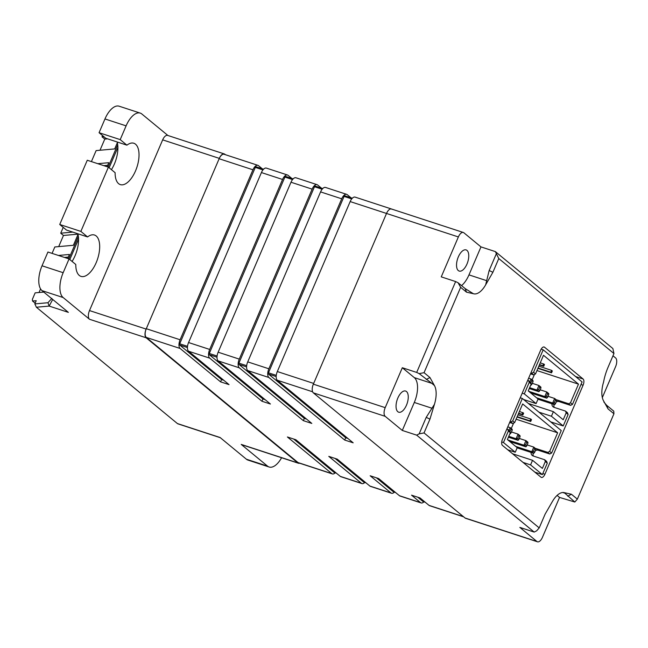 <?xml version="1.0" encoding="UTF-8"?>
<svg xmlns="http://www.w3.org/2000/svg" width="648" height="648" viewBox="0 0 648 648"><rect width="100%" height="100%" fill="white"/><g stroke="black" fill="none" stroke-linecap="round" stroke-linejoin="round"><path stroke-width="0.97" d="M463.644 516.829L429.592 505.699A7.079 3.378 -71.9 0 1 429.041 505.391L420.001 497.931L411.545 495.169L420.584 502.629A7.079 3.378 108.1 0 0 421.135 502.937L400.002 496.028A7.079 3.378 -71.9 0 1 399.452 495.72L378.618 478.54L370.162 475.77L390.995 492.958A7.079 3.378 108.1 0 0 391.554 493.266L370.421 486.356A7.079 3.378 -71.9 0 1 369.862 486.049L337.244 459.14L328.787 456.378L361.414 483.286A7.079 3.378 108.1 0 0 361.965 483.594L340.832 476.685A7.079 3.378 -71.9 0 1 340.281 476.377L295.861 439.741L287.412 436.979L331.825 473.615A7.079 3.378 108.1 0 0 332.375 473.923A7.079 3.378 108.1 0 0 335.186 472.797M332.375 473.923L298.566 462.866A7.079 3.378 -71.9 0 1 298.015 462.559L331.825 473.615M361.965 483.594A7.079 3.378 108.1 0 0 364.775 482.468M391.554 493.266A7.079 3.378 108.1 0 0 394.365 492.14M421.135 502.937A7.079 3.378 108.1 0 0 423.946 501.811M180.103 348.462L146.286 337.414A7.079 3.378 -71.9 0 1 146.286 328.714L180.103 339.771A7.079 3.378 108.1 0 0 180.103 348.462L220.587 381.858L221.567 379.566L179.707 345.036A1.013 0.486 -71.9 0 1 179.707 343.796L255.312 167.395A1.013 0.486 -71.9 0 1 256.025 166.755A1.013 0.486 -71.9 0 1 256.098 166.803L263.534 169.233M209.685 358.133L188.552 351.232A7.079 3.378 -71.9 0 1 188.56 342.533L209.693 349.442A7.079 3.378 108.1 0 0 209.685 358.133L261.962 401.258L262.95 398.966L265.162 399.686M239.274 367.813L218.141 360.904A7.079 3.378 -71.9 0 1 218.141 352.204L239.274 359.114A7.079 3.378 108.1 0 0 239.274 367.813L303.345 420.657L304.325 418.365L306.545 419.086M268.863 377.484L247.73 370.575A7.079 3.378 -71.9 0 1 247.73 361.876L268.863 368.785A7.079 3.378 108.1 0 0 268.863 377.484L344.72 440.057L345.708 437.756L347.919 438.485M312.603 391.781L277.312 380.246A7.079 3.378 -71.9 0 1 277.32 371.547L350.171 201.577A7.079 3.378 -71.9 0 1 355.12 197.114L391.473 208.996A7.079 3.378 108.1 0 0 386.516 213.459L350.171 201.577M262.302 168.812L258.463 165.637A7.079 3.378 108.1 0 0 257.904 165.329A7.079 3.378 108.1 0 0 252.955 169.792L219.137 158.744A7.079 3.378 -71.9 0 1 224.095 154.281L257.904 165.329M291.892 178.484L288.044 175.308A7.079 3.378 108.1 0 0 287.493 175.001A7.079 3.378 108.1 0 0 282.544 179.464L261.411 172.562A7.079 3.378 -71.9 0 1 266.36 168.099L287.493 175.001M321.473 188.155L317.633 184.98A7.079 3.378 108.1 0 0 317.083 184.672A7.079 3.378 108.1 0 0 312.125 189.135L290.993 182.234A7.079 3.378 -71.9 0 1 295.95 177.771L317.083 184.672M351.062 197.826L347.223 194.659A7.079 3.378 108.1 0 0 346.664 194.351A7.079 3.378 108.1 0 0 341.715 198.806L320.582 191.905A7.079 3.378 -71.9 0 1 325.531 187.442L346.664 194.351M392.024 209.304A7.079 3.378 108.1 0 0 391.473 208.996A7.079 3.378 108.1 0 0 386.516 213.459L313.664 383.43L277.32 371.547M285.606 176.426L293.139 178.888L285.687 176.475A1.013 0.486 108.1 0 0 285.606 176.426A1.013 0.486 108.1 0 0 284.901 177.066L209.296 353.468A1.013 0.486 108.1 0 0 209.296 354.707L262.95 398.966M218.141 360.904L270.419 404.02L261.962 401.258M315.195 186.098L322.72 188.56L315.276 186.146A1.013 0.486 108.1 0 0 315.195 186.098A1.013 0.486 108.1 0 0 314.491 186.737L238.885 363.139A1.013 0.486 108.1 0 0 238.885 364.379L304.325 418.365M247.73 370.575L311.801 423.419L303.345 420.657M376.399 477.811L393.36 491.8A1.013 0.486 108.1 0 0 393.433 491.84A1.013 0.486 108.1 0 0 393.522 491.856M247.73 361.876L320.582 191.905M239.274 359.114L312.125 189.135M221.567 379.566L223.787 380.287M188.552 351.232L229.044 384.62L220.587 381.858M293.649 439.02L334.182 472.457L336.401 473.178M188.56 342.533L261.411 172.562M268.863 368.785L341.715 198.806M218.141 352.204L290.993 182.234M209.693 349.442L282.544 179.464M180.103 339.771L252.955 169.792M219.137 158.744L146.286 328.714M335.024 458.411L363.771 482.128A1.013 0.486 108.1 0 0 363.852 482.169A1.013 0.486 108.1 0 0 363.941 482.185M417.782 497.21L422.942 501.471A1.013 0.486 108.1 0 0 423.023 501.512A1.013 0.486 108.1 0 0 423.112 501.528M277.312 380.246L353.176 442.819L344.72 440.057M344.785 195.769L352.31 198.231L344.858 195.818A1.013 0.486 108.1 0 0 344.785 195.769A1.013 0.486 108.1 0 0 344.072 196.409L268.466 372.811A1.013 0.486 108.1 0 0 268.466 374.05L345.708 437.756M146.286 337.414L298.015 462.559M111.424 169.655A21.757 10.376 108.1 0 0 114.396 163.984A21.757 10.376 108.1 0 0 117.15 141.969M120.204 139.62L126.101 125.858L104.968 118.949L99.071 132.71L120.204 139.62L126.919 145.168A21.757 10.376 -71.9 0 1 133.836 143.249A21.757 10.376 -71.9 0 1 135.529 170.894A21.757 10.376 -71.9 0 1 120.317 184.607A21.757 10.376 -71.9 0 1 115.117 172.7L108.402 167.152L87.269 160.25L59.729 224.492L66.452 230.04L87.585 236.941A21.757 10.376 -71.9 0 1 94.495 235.03A21.757 10.376 -71.9 0 1 96.188 262.675A21.757 10.376 -71.9 0 1 80.976 276.38A21.757 10.376 -71.9 0 1 75.784 264.481L69.061 258.933L47.928 252.023L42.031 265.793L63.164 272.703L69.061 258.933M72.09 261.428A21.757 10.376 108.1 0 0 75.055 255.766A21.757 10.376 108.1 0 0 77.809 233.75M43.772 292.078L35.154 292.856L32.4 299.279L32.53 301.028L35.146 303.183M52.707 299.441L49.159 306.083L47.96 302.721L34.838 303.912L36.377 307.233L177.398 423.549A7.079 3.378 108.1 0 0 177.949 423.857L220.336 437.716M167.913 135.497L141.831 113.983A20.234 9.655 108.1 0 0 140.252 113.1A20.234 9.655 108.1 0 0 126.101 125.858M225.391 154.702L224.807 154.216A7.079 3.378 108.1 0 0 224.249 153.916A7.079 3.378 108.1 0 0 219.299 158.371L146.132 329.087A7.079 3.378 108.1 0 0 146.132 337.778L89.489 319.262A7.079 3.378 -71.9 0 1 89.497 310.57L162.664 139.863A7.079 3.378 -71.9 0 1 167.613 135.4L224.249 153.916M42.031 265.793A20.234 9.655 -71.9 0 0 42.023 290.636L68.356 312.36L49.159 306.083L36.377 307.233M177.398 423.549L220.085 437.505L246.418 459.23A20.234 9.655 -71.9 0 0 247.998 460.104L269.131 467.014A20.234 9.655 108.1 0 0 281.588 457.739M241.218 444.415L297.853 462.931A7.079 3.378 108.1 0 0 298.404 463.239L241.769 444.722A7.079 3.378 -71.9 0 1 241.218 444.415L267.551 466.139A20.234 9.655 108.1 0 0 269.131 467.014M297.853 462.931L146.132 337.778M63.164 272.703A20.234 9.655 108.1 0 0 63.156 297.545L89.489 319.262M59.729 224.492L80.862 231.401L87.585 236.941M126.919 145.168L105.786 138.259L99.071 132.71M117.701 144.739L108.135 167.071M78.368 236.52L68.801 258.852M117.896 147.355L109.139 167.767M78.554 239.136L69.806 259.548M80.862 231.401L108.402 167.152M91.409 161.603L96.123 150.595L114.688 148.918L117.345 142.722M107.058 166.714L108.791 162.689L97.767 163.677M52.075 253.384L54.821 246.961L73.386 245.284L78.011 234.503M67.724 258.495L69.449 254.462L58.433 255.458M104.968 118.949A20.234 9.655 -71.9 0 1 119.119 106.199L140.252 113.1M298.404 463.239A7.079 3.378 108.1 0 0 299.595 463.207M51.848 298.404L47.96 302.721M32.53 301.028L36.215 300.696L34.838 303.912M39.026 292.499L40.573 288.903M58.701 246.613L63.472 235.467L60.726 233.199L63.221 227.367M100.003 150.247L104.782 139.093L102.028 136.825L102.554 135.594M107.584 138.842L104.782 139.093M102.028 136.825L103.858 136.663M107.665 165.305L103.802 165.653M77.922 234.163L63.472 235.467M72.787 232.106L60.726 233.199M68.332 257.086L64.468 257.434M458.322 256.916A11.129 5.306 108.1 0 0 459.189 271.067A11.129 5.306 108.1 0 0 466.973 264.052A11.129 5.306 108.1 0 0 466.106 249.909A11.129 5.306 108.1 0 0 458.322 256.916M397.832 398.058A11.129 5.306 108.1 0 0 398.698 412.201A11.129 5.306 108.1 0 0 406.474 405.186A11.129 5.306 108.1 0 0 405.616 391.044A11.129 5.306 108.1 0 0 397.832 398.058M603.895 402.06L606.69 405.324L613.761 411.156L613.94 413.764L608.043 408.904L603.563 400.885A20.234 9.655 108.1 0 1 603.572 382.085A33.899 16.168 -71.9 0 1 608.051 367.295L613.956 353.533L498.782 258.536L495.347 251.594L480.97 246.896L463.879 232.786A7.079 3.378 -71.9 0 0 463.32 232.478A7.079 3.378 -71.9 0 0 458.371 236.941L441.256 276.866L455.633 281.564L416.688 372.43L419.159 373.629L424.059 372.681L460.639 287.323L466.536 292.183L473.753 293.811A20.234 9.655 108.1 0 0 485.66 284.828L492.885 272.298L498.782 258.536M613.94 413.764L577.352 499.122L574.817 502.022L564.238 492.634A20.234 9.655 108.1 0 0 552.339 501.617L545.114 514.148L539.209 527.909L424.043 432.913L419.151 433.868L426.23 417.344L434.427 404.36A20.234 9.655 108.1 0 0 434.435 385.56L429.956 377.541L424.059 372.681M424.043 432.913L429.948 419.151L434.427 404.36M460.639 287.323L458.104 282.771L465.183 288.603L473.275 293.666M564.424 492.683L571.455 494.262L577.352 499.122M612.984 355.784L615.6 357.939A7.079 3.378 -71.9 0 1 615.6 366.63L602.332 397.58M557.094 495.396L559.54 497.421L542.433 537.338A7.079 3.378 -71.9 0 1 537.476 541.801A7.079 3.378 -71.9 0 1 536.925 541.493L519.826 527.391L534.195 532.089L416.672 435.148L419.151 433.868M461.554 285.614A20.234 9.655 108.1 0 0 468.974 274.882L480.97 246.896M414.307 377.622L402.319 367.732L385.204 407.657A7.079 3.378 -71.9 0 0 385.204 416.348L402.303 430.45L414.299 402.457A20.234 9.655 108.1 0 0 414.307 377.622L431.851 383.357L419.159 373.629M559.54 497.421L574.817 502.022M402.319 367.732L416.688 372.43M534.195 532.089L536.674 530.809L539.209 527.909M613.956 353.533L612.87 348.535L495.347 251.594M402.303 430.45L416.672 435.148M537.476 541.801L465.629 518.319A7.079 3.378 108.1 0 1 465.07 518.011L313.349 392.858A7.079 3.378 108.1 0 1 313.349 384.167L386.516 213.459L458.371 236.941M583.087 385.212L544.928 474.239A5.062 2.414 -71.9 0 1 541.388 477.422A5.062 2.414 -71.9 0 1 540.991 477.203L502.475 445.435A5.062 2.414 -71.9 0 1 502.475 439.223L540.635 350.195A5.062 2.414 -71.9 0 1 544.166 347.004A5.062 2.414 -71.9 0 1 544.563 347.231L583.087 378.999A5.062 2.414 -71.9 0 1 583.087 385.212L580.981 384.523M496.247 253.976L489.167 270.5L485.66 284.828M434.435 385.56L431.851 383.357M458.104 282.771L455.633 281.564M532.121 379.882L534.438 374.487M543.696 363.86L542.911 365.699L543.696 366.347L544.482 364.508L540.302 362.75M551.561 370.348L550.768 372.179L551.553 372.827L552.347 370.996L551.561 370.348L538.836 366.185M536.957 370.567L578.486 384.143L543.502 355.282L535.515 373.928L533.66 374.884L531.692 373.264L533.547 372.308L535.515 373.928M531.19 384.021L529.222 382.401L528.541 380.611L530.51 382.231L531.19 384.021L528.241 390.906L538.067 399.014L536.099 403.599L523.625 399.524M529.222 382.401L524.305 393.871L536.099 403.599M556.203 402.003A4.05 3.499 129.5 0 1 559.192 401.63L570.605 405.365L568.636 403.745L557.231 400.01A4.05 3.499 -50.5 0 0 556.332 399.856M554.243 407.406A4.05 3.499 129.5 0 1 554.121 404.498M551.95 403.785A4.05 3.499 -50.5 0 0 553.076 406.806A4.05 3.499 -50.5 0 0 554.081 407.357L565.493 411.083L567.462 412.703L568.134 414.501L566.174 412.873L565.493 411.083M568.636 403.745L570.499 402.781L572.468 404.401L582.098 381.915L543.186 349.823L533.547 372.308M570.499 402.781L578.486 384.143M530.858 372.997L531.692 373.264M543.186 349.823L541.153 349.151M524.305 393.871L522.207 393.19M528.541 380.611L527.715 380.336M538.95 412.169L551.424 416.243L563.217 425.971L550.743 421.897M572.468 404.401L570.605 405.365M563.217 425.971L568.134 414.501M528.444 403.502L553.392 411.658L563.217 419.758L566.174 412.873M553.392 411.658L551.424 416.243M530.493 373.856L533.66 374.884M551.553 372.827L537.897 368.364M550.768 372.179L538.043 368.024M536.576 397.783L552.671 403.04L554.631 398.455L556.6 400.075L556.656 400.942L555.482 399.97L554.299 402.724L555.482 403.696L556.656 400.942M548.014 396.293L554.631 398.455L555.482 399.97M537.978 399.217L554.631 404.668L552.671 403.04L554.299 402.724M529.886 381.713L531.052 378.999L533.012 380.619L533.077 381.494L531.895 380.522L530.817 383.041M528.622 378.205L531.052 378.999L531.895 380.522M530.987 383.503L531.895 384.248L533.077 381.494M531.895 384.248L531.052 385.212M555.482 403.696L554.631 404.668M529.619 387.682L536.941 390.072L538.909 385.487L540.878 387.107L540.934 387.974L539.76 387.002L538.577 389.756L539.76 390.728L540.934 387.974M532.292 383.324L538.909 385.487L539.76 387.002M529.254 388.541L538.909 391.692L536.941 390.072L538.577 389.756M539.76 390.728L538.909 391.692M543.696 366.347L539.371 364.929M542.911 365.699L539.517 364.589M528.711 391.295L544.806 396.56L546.774 391.967L548.735 393.587L548.799 394.462L547.617 393.49L546.434 396.244L547.617 397.216L548.799 394.462M540.149 389.804L546.774 391.967L547.617 393.49M530.68 392.923L546.774 398.18L544.806 396.56L546.434 396.244M547.617 397.216L546.774 398.18M511.272 428.531L513.589 423.128M522.847 412.509L522.061 414.339L522.847 414.987L523.633 413.157L519.453 411.399M530.712 418.989L529.926 420.827L530.712 421.475L531.498 419.637L530.712 418.989L517.987 414.825M516.108 419.207L557.636 432.783L522.653 403.931L514.666 422.569L512.811 423.533L510.843 421.913L512.698 420.949L514.666 422.569M510.341 432.661L508.372 431.041L507.7 429.251L509.66 430.871L510.341 432.661L507.392 439.547L517.217 447.655L515.249 452.239L507.765 449.793M508.372 431.041L503.455 442.519L515.249 452.239M535.361 450.644A4.05 3.499 129.5 0 1 538.342 450.279L549.755 454.005L547.795 452.385L536.382 448.659A4.05 3.499 -50.5 0 0 535.483 448.497M533.393 456.054A4.05 3.499 129.5 0 1 533.272 453.138M531.101 452.434A4.05 3.499 -50.5 0 0 532.227 455.447A4.05 3.499 -50.5 0 0 533.231 455.998L544.644 459.732L546.612 461.352L547.285 463.142L545.324 461.522L544.644 459.732M547.795 452.385L549.65 451.421L551.618 453.049L561.249 430.564L522.337 398.463L512.698 420.949M549.65 451.421L557.636 432.783M510.008 421.637L510.843 421.913M522.337 398.463L520.239 397.775M503.455 442.519L501.722 441.952M507.7 429.251L506.866 428.984M523.098 462.437L530.582 464.891L542.368 474.611L534.884 472.165M551.618 453.049L549.755 454.005M542.368 474.611L547.285 463.142M512.584 453.778L532.543 460.299L542.376 468.407L545.324 461.522M532.543 460.299L530.582 464.891M509.644 422.496L512.811 423.533M530.712 421.475L517.047 417.012M529.926 420.827L517.193 416.664M515.727 446.423L531.822 451.688L533.79 447.096L535.75 448.716L535.807 449.591L534.632 448.619L533.45 451.373L534.632 452.345L535.807 449.591M527.164 444.933L533.79 447.096L534.632 448.619M517.128 447.865L533.782 453.308L531.822 451.688L533.45 451.373M509.036 430.361L510.203 427.648L512.171 429.268L512.228 430.134L511.045 429.162L509.968 431.681M507.781 426.854L510.203 427.648L511.045 429.162M510.138 432.143L511.045 432.888L512.228 430.134M511.045 432.888L510.203 433.852M534.632 452.345L533.782 453.308M508.769 436.323L516.1 438.72L518.06 434.128L520.028 435.748L520.085 436.622L518.91 435.65L517.728 438.396L518.91 439.376L520.085 436.622M511.442 431.965L518.06 434.128L518.91 435.65M508.405 437.181L518.06 440.34L516.1 438.72L517.728 438.396M518.91 439.376L518.06 440.34M522.847 414.987L518.522 413.578M522.061 414.339L518.667 413.23M507.862 439.943L523.957 445.2L525.925 440.616L527.893 442.236L527.95 443.102L526.767 442.13L525.593 444.884L526.767 445.856L527.95 443.102M519.307 438.445L525.925 440.616L526.767 442.13M509.83 441.563L525.925 446.82L523.957 445.2L525.593 444.884M526.767 445.856L525.925 446.82M340.281 476.377L361.414 483.286M369.862 486.049L390.995 492.958M399.452 495.72L420.584 502.629M429.041 505.391L463.393 516.618M284.901 177.066L292.54 179.561M209.296 353.468L217.096 356.019M209.296 354.707L217.007 357.226M314.491 186.737L322.129 189.232M238.885 363.139L246.677 365.691M238.885 364.379L246.588 366.898M393.36 491.8L395.572 492.52M262.958 169.889L255.312 167.395M187.507 346.34L179.707 343.796M187.418 347.555L179.707 345.036M363.771 482.128L365.99 482.849M422.942 501.471L425.161 502.192M344.072 196.409L351.718 198.904M268.466 372.811L276.267 375.362M268.466 374.05L276.178 376.569M267.551 466.139L246.418 459.23M42.023 290.636L63.156 297.545M89.497 310.57L146.132 329.087M219.299 158.371L162.664 139.863M426.23 417.344L429.948 419.151M465.183 288.603L466.536 292.183M567.745 496.182L571.455 494.262M565.096 493.266L562.78 492.504M385.204 416.348L313.349 392.858M465.07 518.011L536.925 541.493M608.043 408.904L606.69 405.324M431.843 408.191L414.299 402.457M468.974 274.882L486.518 280.625M426.238 379.469L429.956 377.541M313.349 384.167L385.204 407.657M489.167 270.5L492.885 272.298M542.83 473.55L544.928 474.239M544.563 347.231L543.721 346.955M575.602 376.553L583.087 378.999M557.231 400.01L559.192 401.63M536.382 448.659L538.342 450.279M395.612 492.553L393.433 491.84M263.55 169.217L256.025 166.755M336.434 473.21L334.263 472.497M366.023 482.882L363.852 482.169M425.193 502.224L423.023 501.512M391.473 208.996L463.32 232.478"/></g></svg>
